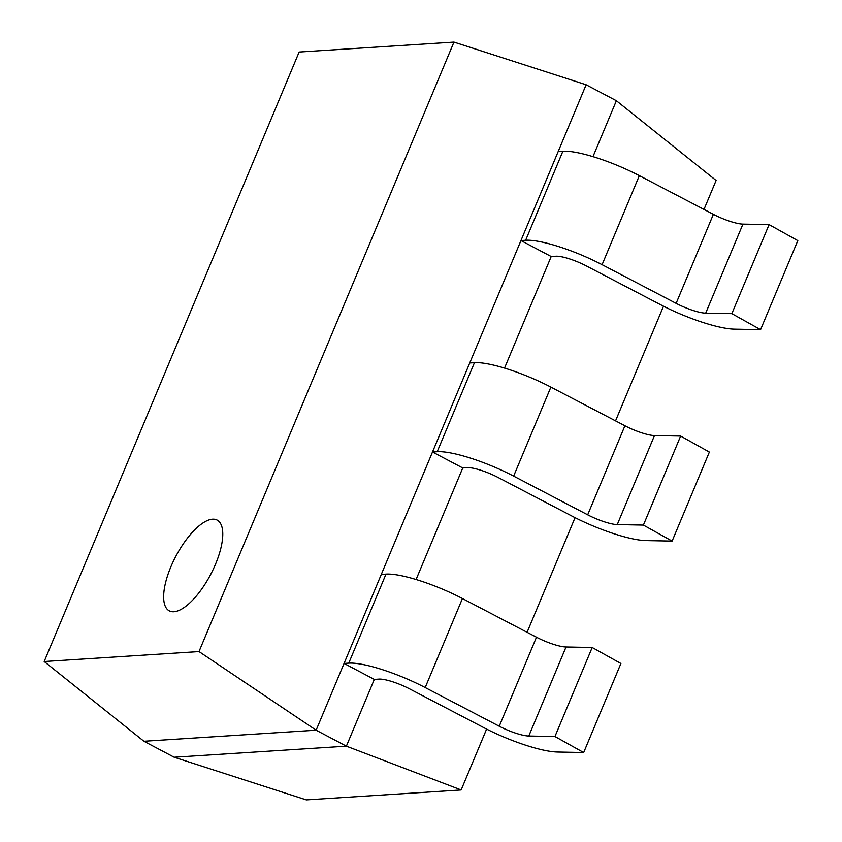 <?xml version="1.0" encoding="UTF-8"?>
<svg xmlns="http://www.w3.org/2000/svg" width="842" height="842" viewBox="0 0 842 842"><rect width="100%" height="100%" fill="white"/><g stroke="black" fill="none" stroke-linecap="round" stroke-linejoin="round"><path stroke-width="1.26" d="M170.831 566.919A51.299 19.629 -62.2 0 0 174.105 611.724A51.299 19.629 -62.2 0 0 215.573 564.045A51.299 19.629 -62.2 0 0 220.615 523.629A51.299 19.629 -62.2 0 0 170.831 566.919M453.954 42.1L299.142 52.046L44.194 661.517L199.007 651.571L453.954 42.1L586.127 84.768L558.193 151.528L562.888 151.234A61.698 13.019 22.7 0 1 639.331 175.652L713.374 214.331A24.681 5.21 -157.3 0 0 742.928 224.119L769.083 224.625L797.806 240.623L760.568 329.643L734.413 329.148A61.698 13.019 22.7 0 1 660.517 304.678L586.474 265.998A24.681 5.21 -157.3 0 0 555.899 256.221L551.194 256.526L520.956 240.559L469.741 362.976L474.446 362.67A61.698 13.019 22.7 0 1 550.878 387.088L624.922 425.768A24.681 5.21 -157.3 0 0 654.487 435.556L680.631 436.061L709.364 452.059L672.116 541.08L645.972 540.585A61.698 13.019 22.7 0 1 572.065 516.114L498.022 477.435A24.681 5.21 -157.3 0 0 467.457 467.668L462.753 467.963L432.504 451.996L381.3 574.412L385.994 574.107A61.698 13.019 22.7 0 1 462.437 598.525L536.48 637.215A24.681 5.21 -157.3 0 0 566.034 646.993L592.189 647.498L620.912 663.496L583.674 752.527L557.52 752.022A61.698 13.019 22.7 0 1 483.624 727.551L409.58 688.872A24.681 5.21 -157.3 0 0 379.005 679.105L374.311 679.41L344.062 663.433L316.129 730.203L346.378 746.17L374.311 679.41M504.537 368.08L551.194 256.526M416.085 579.528L462.753 467.963M486.613 729.088L461.153 789.954L346.378 746.17L174.168 757.232L143.919 741.265L44.194 661.517M592.978 156.644L616.376 100.735L586.127 84.768M616.376 100.735L716.1 180.483L703.986 209.426M663.507 306.214L615.544 420.874M575.054 517.651L527.092 632.31M461.153 789.954L306.341 799.9L174.168 757.232M199.007 651.571L316.129 730.203L143.919 741.265M385.994 574.107L348.756 663.138L344.062 663.433L381.3 574.412M474.446 362.67L437.208 451.701L432.504 451.996L469.741 362.976M562.888 151.234L525.65 240.254L520.956 240.559L558.193 151.528M348.756 663.138A61.698 13.019 22.7 0 1 425.199 687.556L499.243 726.236A24.681 5.21 -157.3 0 0 528.797 736.024L554.952 736.529L583.674 752.527M592.189 647.498L554.952 736.529M437.208 451.701A61.698 13.019 22.7 0 1 513.641 476.119L587.684 514.799A24.681 5.21 -157.3 0 0 617.249 524.587L643.393 525.082L672.116 541.08M680.631 436.061L643.393 525.082M525.65 240.254A61.698 13.019 22.7 0 1 602.083 264.683L676.126 303.362A24.681 5.21 -157.3 0 0 705.691 313.15L731.845 313.645L760.568 329.643M769.083 224.625L731.845 313.645M462.437 598.525L425.199 687.556M536.48 637.215L499.243 726.236M566.034 646.993L528.797 736.024M550.878 387.088L513.641 476.119M624.922 425.768L587.684 514.799M654.487 435.556L617.249 524.587M639.331 175.652L602.083 264.683M713.374 214.331L676.126 303.362M742.928 224.119L705.691 313.15"/></g></svg>
